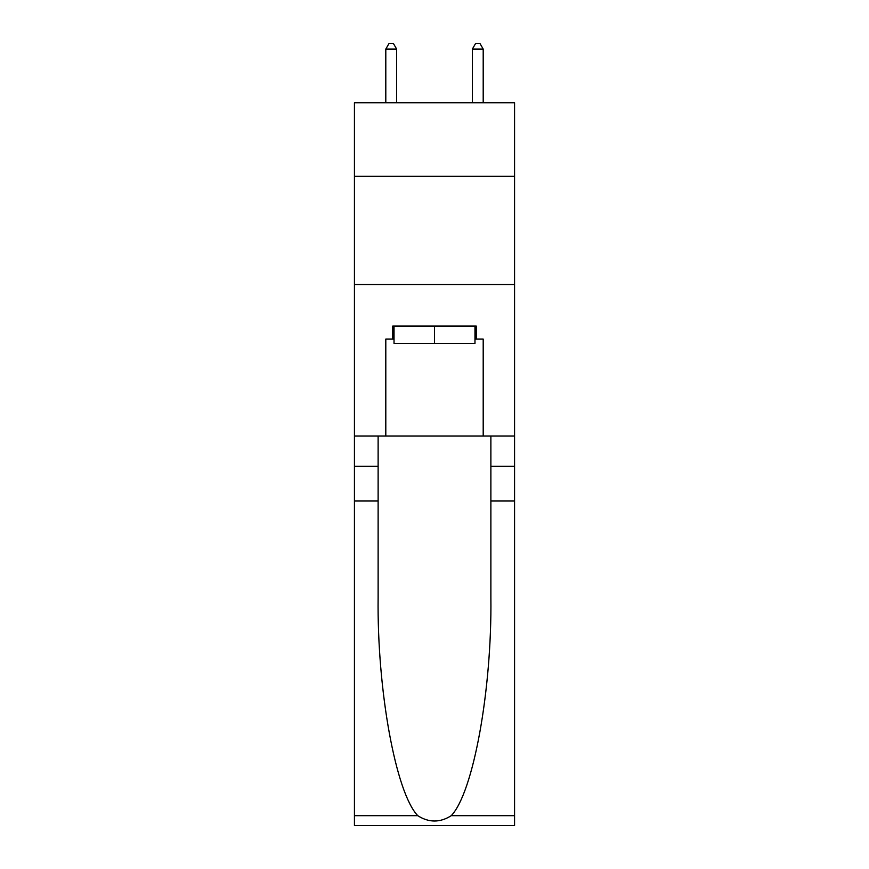 <?xml version="1.0" encoding="UTF-8"?>
<svg xmlns="http://www.w3.org/2000/svg" width="869" height="869" viewBox="0 0 869 869"><rect width="100%" height="100%" fill="white"/><g stroke="black" fill="none" stroke-linecap="round" stroke-linejoin="round"><path stroke-width="1.3" d="M514.567 176.32L514.567 102.748L354.433 102.748L354.433 176.32L514.567 176.32L514.567 436.01L483.197 436.01L483.197 339.062L476.266 339.062L476.266 326.081L392.734 326.081L392.734 339.062L394.026 339.062M354.433 500.935L378.124 500.935L378.124 597.448C376.972 689.682 395.688 792.734 417.761 815.676C428.906 822.791 440.072 822.791 451.239 815.676L514.567 815.676L514.567 825.55L354.433 825.55L354.433 176.32M474.974 326.081L474.974 343.396L394.026 343.396L394.026 326.081M434.5 326.081L434.5 343.396M451.239 815.676C473.312 792.734 492.028 689.682 490.876 597.448L490.876 436.01M490.876 500.935L514.567 500.935L514.567 436.01M378.124 436.01L378.124 500.935M514.567 815.676L514.567 500.935M354.433 436.01L385.803 436.01L385.803 339.062L392.734 339.062M354.433 284.532L514.567 284.532M385.803 436.01L483.197 436.01M474.974 339.062L476.266 339.062M396.633 102.748L396.633 49.077L385.803 49.077L385.803 102.748M385.803 49.077L389.051 43.45L393.385 43.45L396.633 49.077M483.197 102.748L483.197 49.077L472.367 49.077L472.367 102.748M472.367 49.077L475.615 43.45L479.949 43.45L483.197 49.077M490.876 466.316L514.567 466.316M378.124 466.316L354.433 466.316M354.433 815.676L417.761 815.676"/></g></svg>
